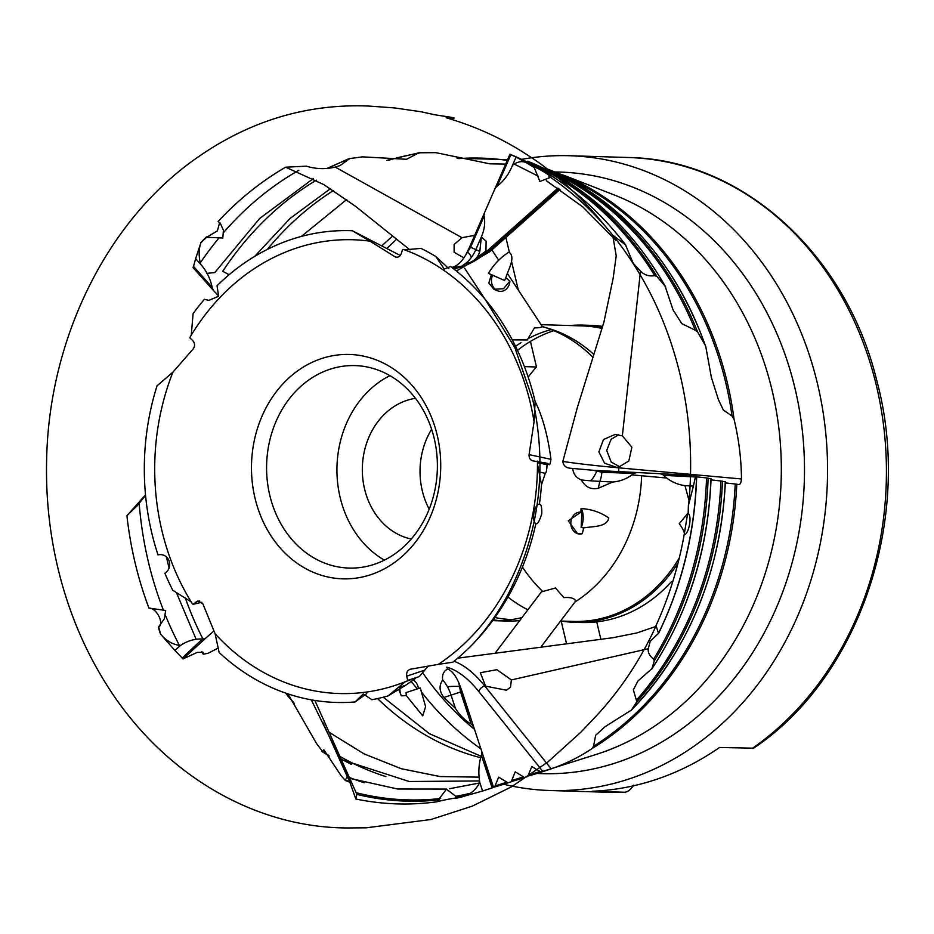 <?xml version="1.0" encoding="UTF-8"?>
<svg xmlns="http://www.w3.org/2000/svg" width="934" height="934" viewBox="0 0 934 934"><rect width="100%" height="100%" fill="white"/><g stroke="black" fill="none" stroke-linecap="round" stroke-linejoin="round"><path stroke-width="1.4" d="M663.397 474.951L660.21 473.701L695.62 475.476L695.41 476.573L663.537 475.359C669.701 481.092 676.846 484.524 684.972 485.645L693.425 486.077L688.37 505.621L688.171 513.607C692.304 516.163 688.767 534.365 684.143 534.902L687.634 513.583L679.24 523.717C683.384 529.38 685.019 533.116 684.143 534.902A335.551 282.862 -88.3 0 1 656.03 625.558L655.785 626.492L636.871 632.937L613.054 637.689L457.73 658.178M496.795 186.216L494.693 189.31L509.929 154.273L510.559 154.554L497.157 186.17C503.811 181.079 508.902 174.156 512.439 165.4L516.07 157.052L527.021 163.158C522.678 160.578 517.821 161.325 512.439 165.4M212.088 287.754L213.828 290.918L193.093 267.649L193.338 266.715L212.17 287.333C210.278 278.449 206.414 270.743 200.577 264.217L195.626 258.671L200.903 242.688C198.708 249.028 198.603 256.196 200.577 264.217M202.725 639.253L205.749 638.109L182.982 658.914L182.142 658.061L202.421 639.031C194.762 638.646 187.407 640.806 180.367 645.522L174.938 650.484L160.695 634.314C166.322 640.876 172.883 644.612 180.367 645.522M533.874 166.649L539.852 181.476L549.297 177.81L548.912 176.257C554.025 177.985 541.218 169.708 533.874 166.649L527.091 162.995M549.916 176.351L548.912 176.257A335.551 282.862 -88.3 0 1 607.637 229.028A335.551 282.862 -88.3 0 1 612.657 235.076L616.218 255.823L613.148 278.285L603.901 322.218L577.434 407.236L562.828 461.443C563.33 465.622 565.899 467.887 570.546 468.261L593.148 470.281L601.835 472.254L633.38 473.445L601.858 471.857L596.873 470.491A21.902 1.226 4.2 0 1 593.148 470.281M219.677 222.479L217.388 230.896L206.718 237.259L222.806 238.018L223.448 230.324L220.202 223.074L218.147 221.486L220.214 223.074M158.313 627.274L164.302 618.857L165.68 610.474L148.95 608.092C156.784 607.777 164.746 624.216 158.313 627.274L160.59 634.408M481.652 754.952L481.629 751.076L493.561 787.362L492.44 787.759L481.384 755.232C478.698 763.895 478.161 772.943 479.749 782.377L482.586 791.028L461.956 796.819C470.211 794.682 476.13 789.872 479.749 782.377M456.061 798.278L455.827 796.258L446.44 789.16L436.949 801.792C443.253 799.983 459.633 797.064 456.061 798.278L462.015 796.982M428.169 666.14L419.366 676.52L407.703 680.419L406.699 676.169C406.232 672.527 407.493 670.203 410.458 669.211L438.326 664.366A226.997 191.353 -88.3 0 0 537.47 464.315L537.47 462.167A226.997 191.353 -88.3 0 1 537.47 462.587M471.156 724.142L460.929 691.896L460.17 686.385A21.902 9.912 71.9 0 0 458.804 682.754L460.59 692.001L471.156 724.142C464.782 720.312 459.528 715.047 455.407 708.346L443.942 697.476C439.272 691.464 438.84 685.638 442.669 679.987A23.794 10.764 -108.1 0 1 447.421 686.7A23.794 10.764 -108.1 0 1 451.064 695.13L455.407 708.346M481.384 755.232L492.113 787.876L482.586 791.028M612.727 482.014L598.367 488.225C591.024 489.883 585.373 487.139 581.403 480.006A23.794 1.331 -175.8 0 0 590.673 480.788A23.794 1.331 -175.8 0 0 599.838 481.36L612.727 482.014C620.55 481.349 627.379 478.617 633.194 473.83M201.884 602.267L193.069 604.31L197.926 600.959L202.876 603.854L215.1 633.731A226.997 191.353 -88.3 0 0 405.204 681.773L406.594 681.213A226.997 191.353 -88.3 0 0 406.932 681.073L406.488 681.248M547.091 463.941L548.9 464.326L547.184 463.241L533.454 460.964C530.384 460.392 528.924 458.279 529.076 454.636L534.073 421.759A226.997 191.353 -88.3 0 0 405.251 250.09L403.862 249.576A226.997 191.353 -88.3 0 0 403.523 249.448L402.577 249.448L401.281 253.616C399.845 256.908 397.686 257.924 394.813 256.663L370.039 241.182A226.997 191.353 -88.3 0 0 191.26 335.143L190.443 336.52A226.997 191.353 -88.3 0 0 190.209 336.894L189.906 337.956L192.836 340.677C195.008 343.28 195.136 346.012 193.21 348.872L172.895 372.199A226.997 191.353 -88.3 0 0 191.237 601.94L192.311 603.656A226.997 191.353 -88.3 0 1 192.1 603.317M202.421 639.031L182.142 658.061M484.116 216.186L470.327 247.078L467.304 251.725A21.902 12.446 -65.9 0 1 465.576 255.204L470.631 247.206L484.116 216.186C485.376 222.922 484.466 229.822 481.372 236.874L479.796 251.456C477.753 258.414 472.908 262.501 465.26 263.692A23.794 13.52 114.1 0 0 469.183 260.096A23.794 13.52 114.1 0 0 471.215 257.621A23.794 13.52 114.1 0 0 475.826 249.623L481.372 236.874M181.943 657.746L174.938 650.484M212.17 287.333L193.525 266.4L195.626 258.671M497.157 186.17L510.863 154.67L516.07 157.052M663.537 475.359L695.386 476.959L693.425 486.077M541.568 646.188L575.577 601.181L574.819 599.558C572.775 597.853 569.121 597.211 563.856 597.62L555.473 587.988L541.428 591.876L495.685 652.411M641.611 475.756A147.829 124.619 91.7 0 1 574.959 601.998M493.222 619.837A149.463 125.997 -88.3 0 0 499.713 620.643M492.65 620.631A149.463 125.997 -88.3 0 0 493.164 620.643L506.251 621.04A149.463 125.997 -88.3 0 0 519.724 620.596M511.855 619.569A147.829 124.619 91.7 0 1 494.88 617.537M530.442 341.4L536.49 366.992A148.646 125.308 -88.3 0 0 528.189 377.103M522.433 567.055A148.646 125.308 -88.3 0 0 542.199 590.942M600.947 639.662L596.744 621.857M518.312 290.077L511.4 260.831M509.334 252.087L505.878 237.47M512.252 339.859L527.231 339.964L534.505 327.869C538.941 327.904 541.475 327.449 542.117 326.503L542.082 326.596M592.319 356.695A149.463 125.997 -88.3 0 0 542.923 326.748A149.463 125.997 -88.3 0 0 542.117 326.503M547.184 463.241L547.044 464.291L537.482 462.237M537.19 461.104L537.47 462.167M633.38 473.445L636.941 472.522L602.091 470.771A27.787 1.553 4.2 0 1 597.538 470.514M404.784 249.938L403.581 249.448M483.882 215.906L484.688 212.322L469.709 246.786A27.787 15.785 -65.9 0 1 467.595 251.048M193.069 604.31L192.311 603.656M672.97 309.644L665.078 286.131L657.057 276.674L654.734 275.623C649.282 276.592 644.53 275.121 640.49 271.21L633.147 263.166L625.511 244.86L612.657 235.076M509.929 154.273L511.225 154.787C555.963 173.561 594.199 203.74 625.955 245.327L625.511 244.86A332.504 280.293 -88.3 0 0 511.213 154.787M705.1 345.02L697.535 331.815L695.27 330.227A319.393 269.249 -88.3 0 0 546.565 169.743L547.919 169.241L551.889 170.805A318.669 268.642 -88.3 0 1 705.1 345.02L705.789 346.607C675.317 262.512 624.017 203.904 551.889 170.805M673.216 310.158L681.808 323.643L695.27 330.227M538.509 176.281L513.945 163.94M657.057 276.674A326.935 275.6 91.7 0 0 527.593 161.232L531.563 162.796A325.592 274.468 -88.3 0 1 665.078 286.131L665.732 287.088C632.33 228.643 587.614 187.209 531.563 162.796M705.789 346.607L711.393 377.488L718.398 399.577L723.301 409.991L732.034 416.027A312.481 263.411 -88.3 0 0 566.88 177.775L568.234 177.273L570.569 178.196L569.658 177.647L552.928 171.272M618.915 467L616.277 467.292L604.578 463.182L598.892 451.904L603.481 439.529L615.004 434.473L622.348 435.863L631.886 447.211L628.851 460.964L618.915 467L618.822 467.841L741.468 478.967C741.304 459.108 738.841 439.26 734.077 419.424L732.034 416.027M339.789 165.633L335.224 167.093C325.452 169.393 315.855 169.089 306.41 166.17L285.652 167.186A335.551 282.862 -88.3 0 0 218.147 221.486M206.402 236.897L200.81 242.583M505.656 164.092L489.801 163.824L435.781 152.639L419.039 152.791L386.956 160.309M229.11 274.736L222.736 271.304A324.308 273.393 91.7 0 1 316.381 180.18M340.256 165.446L349.748 158.558L362.474 156.865L406.559 159.282L417.498 153.55A319.393 269.249 -88.3 0 0 388.182 160.368M313.485 178.464L259.629 218.521L214.797 272.576L206.811 273.358M420.195 152.697L417.498 153.55M137.38 505.481L126.919 515.72A335.551 282.862 -88.3 0 0 148.95 608.092M182.982 658.914L197.296 652.387L203.238 652.341L203.74 654.185L208.375 653.135L218.241 648.033M201.896 651.64A326.316 275.075 -88.3 0 0 203.18 653.917L203.74 654.185M440.708 798.5A331.231 279.219 91.7 0 1 356.134 792.709L356.811 794.379L355.831 799.002A335.551 282.862 -88.3 0 0 436.949 801.792M493.561 787.362L494.635 787.023L498.639 777.135L507.956 782.785L511.19 781.758L515.229 771.846L524.523 777.497L527.745 776.458L531.82 766.534L541.066 772.184L542.981 771.566L478.838 691.592A103.312 46.747 71.9 0 0 446.744 667.18L447.736 668.977C451.916 670.881 455.605 675.469 458.804 682.754M288.606 694.989L316.474 743.406L322.674 751.636A319.393 269.249 -88.3 0 0 328.78 755.408M348.756 778.758L346.841 777.333L345.206 780.334L341.19 775.804L323.841 749.78L322.674 751.636L321.973 751.251M356.134 792.709L314.875 700.442M288.478 694.838L287.275 695.351A312.481 263.411 -88.3 0 0 293.79 702.625M285.722 693.133L294.257 703.384M345.206 780.334L345.685 780.24A326.316 275.075 -88.3 0 0 350.145 781.875M438.326 664.366L452.803 662.218A235.998 198.942 -88.3 0 0 474.846 641.973A235.998 198.942 -88.3 0 0 535.824 523.752C531.201 520.168 534.376 504.582 539.408 504.033A235.998 198.942 -88.3 0 0 541.522 484.629L537.47 464.315M534.073 421.759L535.135 401.562A235.998 198.942 -88.3 0 0 485.225 299.452A235.998 198.942 -88.3 0 0 450.562 266.505L444.269 269.085L435.886 256.57A235.998 198.942 -88.3 0 0 421.001 248.386L404.55 249.857M208.982 300.421L204.406 299.312A235.998 198.942 -88.3 0 0 193.093 313.661L191.26 335.143M208.761 300.398L218.591 296.288L217.05 285.734A235.998 198.942 -88.3 0 1 352.34 230.745L370.039 241.182M172.895 372.199L157.04 385.812A235.998 198.942 -88.3 0 0 158.009 554.866C169.217 552.531 174.051 567.358 164.863 573.184A235.998 198.942 -88.3 0 0 172.755 590.241L191.237 601.94M485.47 685.836L480.333 672.714L496.935 669.701L511.365 679.94L510.513 687.261L506.415 690.203L484.769 686L551.2 768.845C566.273 763.545 579.944 756.75 592.203 748.461L593.545 746.254L595.659 735.291L605.15 726.629L631.361 710.132L636.825 701.749L633.345 689.841L637.899 681.038L651.92 668.662L654.244 660.957L653.625 659.171C649.55 655.866 647.776 652.387 648.301 648.733L650.169 641.378L658.482 633.31L656.03 625.558M695.62 475.476L696.332 475.768M688.171 513.607L688.533 505.633M527.021 163.158L533.641 167.186M200.903 242.688L206.718 237.259M160.695 634.314L158.663 626.947M437.229 435.314A112.243 94.614 -88.3 0 0 278.46 388.988A112.243 94.614 -88.3 0 0 322.58 575.636A112.243 94.614 -88.3 0 0 437.229 435.314M533.454 460.964L532.765 460.882M395.456 256.99L396.121 257.189M407.703 680.419L406.932 681.073M409.874 669.363L410.458 669.211M215.1 633.731L219.14 652.481A235.998 198.942 -88.3 0 0 355.025 701.959L363.291 693.962L371.907 699.706A235.998 198.942 -88.3 0 0 388.1 695.9L405.204 681.773M419.366 676.52L406.874 681.12M471.542 724.189L473.795 727.236L462.05 691.522A27.787 12.574 71.9 0 0 460.392 687.074M461.956 796.819L455.874 797.729M422.553 672.585A308.85 260.353 -88.3 0 0 474.67 729.524M633.696 785.144C630.777 789.51 627.823 791.88 624.834 792.242L592.156 791.25A317.548 267.696 91.7 0 0 658.085 778.804A317.548 267.696 91.7 0 0 719.542 747.469L753.61 748.181C860.284 677.045 913.756 516.035 876.641 380.033C845.854 253.511 741.316 159.084 628.313 157.507L569.436 155.721A317.548 267.696 -88.3 0 0 521.592 159.364M625.056 792.242L624.834 792.242A317.548 267.696 -88.3 0 1 609.073 792.312L625.056 792.242M636.661 699.858A319.393 269.249 -88.3 0 0 720.896 480.963L725.041 481.839M720.896 480.963L711.031 479.889M653.625 659.171A326.316 275.075 -88.3 0 0 706.536 477.928L696.671 476.854M706.536 477.928L710.692 478.803M593.545 746.254A312.481 263.411 -88.3 0 0 735.221 483.999L725.368 482.913M503.648 784.245A317.548 267.696 -88.3 0 0 550.196 790.526A317.548 267.696 -88.3 0 0 631.886 778.01A317.548 267.696 -88.3 0 0 825.679 432.372A317.548 267.696 -88.3 0 0 569.436 155.721M741.468 478.967C741.082 482.96 740.067 484.816 738.444 484.536L738.596 484.559M735.221 483.999L738.444 484.536M551.2 768.845L542.981 771.566M547.114 169.334L543.249 168.12M569.506 177.787L570.569 178.196M725.414 481.804C720.476 573.231 688.977 649.527 630.894 710.692L631.361 710.132A318.669 268.642 -88.3 0 0 725.251 481.746M711.066 478.768C708.252 549.554 688.428 613.066 651.593 669.328L651.92 668.662A325.592 274.468 -88.3 0 0 710.902 478.71M696.706 475.733C695.024 532.053 682.264 584.731 658.4 633.754L658.482 633.31A332.504 280.293 -88.3 0 0 696.542 475.675M434.228 438.548A101.292 85.379 -88.3 0 0 355.048 365.591A101.292 85.379 -88.3 0 0 266.634 464.245A101.292 85.379 -88.3 0 0 348.907 568.07A101.292 85.379 -88.3 0 0 434.228 438.548M389.945 375.655A101.292 85.379 -88.3 0 0 336.987 466.37A101.292 85.379 -88.3 0 0 384.364 560.131M415.49 398.351A71.171 59.998 -88.3 0 0 362.357 467.14A71.171 59.998 -88.3 0 0 411.229 539.023M431.613 429.266A71.171 59.998 -88.3 0 0 429.185 509.135M618.682 434.742L611.081 439.354L606.703 450.445L611.186 462.05L619.802 466.802M493.164 620.643A149.463 125.997 -88.3 0 0 522.001 617.572M542 326.713A147.829 124.619 91.7 0 1 545.888 327.682M542.923 326.748L548.853 328.534A147.829 124.619 91.7 0 1 593.242 353.916M507.933 597.048A147.829 124.619 -88.3 0 0 527.885 609.797M560.563 621.04L573.161 621.425A147.829 124.619 -88.3 0 0 679.298 557.937M601.998 328.418A147.829 124.619 -88.3 0 0 596.931 327.414A147.829 124.619 -88.3 0 0 582.127 325.908L541.066 324.67M551.142 329.574A147.829 124.619 -88.3 0 0 529.333 338.015M521.032 342.696A147.829 124.619 -88.3 0 0 515.533 346.292M561.03 621.052A148.646 125.308 -88.3 0 0 574.153 622.278A148.646 125.308 -88.3 0 0 678.026 563.039M602.302 327.46A148.646 125.308 -88.3 0 0 583.155 325.114A148.646 125.308 -88.3 0 0 569.985 325.546M517.471 350.343A148.646 125.308 91.7 0 1 553.862 330.671M583.155 325.114L590.51 325.347A148.646 125.308 91.7 0 1 602.628 326.41M536.49 366.992L524.406 366.618M672.655 581.975L671.149 581.929A148.646 125.308 91.7 0 1 581.508 622.499L574.153 622.278M566.506 643.573L561.194 621.087M398.748 687.552L405.741 685.206L388.1 695.9M366.747 693.612L355.025 701.959M473.795 727.236L481.629 751.076M405.741 685.206L415.28 678.586M460.17 686.385L459.82 686.502A14.232 2.16 -0.9 0 0 447.421 686.7M447.736 668.977C443.638 671.102 441.945 674.768 442.669 679.987M539.303 472.032L545.304 473.304L541.522 484.629M688.37 505.621L689.047 500.601L684.972 485.645M435.886 256.57L448.88 268.653M539.408 504.033C541.16 504.243 541.942 507.477 541.755 513.735C539.478 521.16 537.494 524.499 535.824 523.752M355.831 799.002L348.008 777.076L336.462 751.286L311.302 699.846M213.956 630.929L205.749 638.109M126.919 515.72L145.517 494.892M218.743 295.996L213.828 290.918M400.312 255.496L352.34 230.745M463.906 257.889L454.122 252.285L454.122 244.498L461.98 237.68L474.682 235.333M481.349 237.119L486.112 241.147L485.949 251.024L477.449 257.212M285.652 167.186L323.864 184.617L355.445 206.262L409.944 249.868M451.741 267.463C456.913 266.19 461.524 262.104 465.576 255.204M484.688 212.322L494.693 189.31M547.102 463.883L548.632 464.21C549.496 465.681 550.266 464.058 550.955 459.318C547.791 435.454 542.526 416.202 535.135 401.562M636.941 472.522L660.21 473.701M569.88 468.191L570.546 468.261A103.312 5.756 4.2 0 0 572.729 468.576L569.88 468.191M545.304 473.304C546.238 472.884 546.822 470.012 547.055 464.688L547.044 464.291M467.304 251.725L467.607 251.853A14.232 2.884 -140.4 0 1 471.215 257.621M451.893 267.509L461.279 266.459L465.26 263.692M596.873 470.491L596.838 470.888A14.232 5.265 -66.4 0 1 590.673 480.788M572.729 468.424C573.278 473.958 576.173 477.811 581.403 480.006M413.015 679.929A10.951 9.235 91.7 0 1 418.362 688.556L420.23 687.949L425.6 706.641L422.728 715.864L406.337 695.608L406.021 692.596L417.288 688.907M398.76 689.49L401.351 695.818A227.662 191.914 -88.3 0 0 406.337 695.608M411.018 681.271L417.3 688.918L418.362 688.556M401.351 695.818A10.951 9.235 91.7 0 1 400.021 688.732M491.354 274.654L488.459 273.358C493.666 264.544 500.496 257.469 508.972 252.122C516.175 257.212 507.956 270.031 505.796 277.807A227.662 191.914 -88.3 0 1 509.906 281.111A10.951 9.235 91.7 0 1 497.624 290.801L493.876 289.283L488.821 283.072L491.354 274.654L492.65 275.18A10.951 9.235 91.7 0 0 495.919 289.867M505.796 277.807L504.558 280.492L492.65 275.18M509.906 281.111L503.508 288.711L493.876 289.283M504.558 280.492L488.459 273.358M582.267 533.676L577.632 533.699L568.269 520.822L580.948 512.124L581.03 508.575C591.292 509.135 600.55 512.264 608.793 517.95C606.843 527.722 591.771 526.111 583.692 527.979A227.662 191.914 -88.3 0 1 582.267 533.676A10.951 9.235 91.7 0 1 578.321 533.851A10.951 9.235 91.7 0 1 570.966 521.184A10.951 9.235 91.7 0 1 581.695 512.276M583.692 527.979L581.158 527.441L581.859 512.311L580.948 512.124M581.158 527.441A10.951 4.075 92.9 0 0 583.178 517.273A10.951 4.075 92.9 0 0 581.03 508.575M424.41 670.238L406.699 676.169M601.835 472.254A14.232 5.289 -87.1 0 1 599.838 481.36L598.367 488.225M199.806 600.982L196.175 601.823M602.091 470.771L601.858 471.857M469.709 246.786L470.327 247.078M547.919 169.241A320.023 269.774 91.7 0 1 697.535 331.815M654.734 275.623A326.316 275.075 -88.3 0 0 528.212 162.574M568.234 177.273A313.1 263.937 91.7 0 1 734.077 419.424M200.145 263.084A331.231 279.219 91.7 0 1 219.011 237.925M223.845 232.227A331.231 279.219 91.7 0 1 298.892 170.268M347.471 159.656A326.316 275.075 -88.3 0 0 327.776 168.389M507.255 160.403A312.481 263.411 -88.3 0 0 458.863 158.605M267.276 249.448A317.397 267.556 91.7 0 1 333.52 190.478M203.005 639.16A324.308 273.393 91.7 0 1 185.352 598.087M179.515 645.627A331.231 279.219 91.7 0 1 165.575 615.588M163.287 609.832A331.231 279.219 91.7 0 1 139.154 503.321M356.811 794.379A332.504 280.293 -88.3 0 0 439.435 799.808M456.189 797.356A332.504 280.293 -88.3 0 0 465.167 795.534M487.233 789.545A332.504 280.293 -88.3 0 0 494.611 787.035L484.314 790.479M341.05 758.933A318.669 268.642 -88.3 0 0 351.511 764.409M524.523 777.497A320.023 269.774 91.7 0 1 521.16 778.606L524.815 777.427A318.669 268.642 -88.3 0 0 527.733 776.469M521.16 778.606A320.023 269.774 91.7 0 1 511.482 781.501L521.16 778.606M328.908 755.583A320.023 269.774 91.7 0 1 322.685 751.718M511.657 780.485A319.393 269.249 -88.3 0 0 523.437 776.831M364.178 782.715A324.308 273.393 91.7 0 1 349.339 777.462M469.452 793.48A331.231 279.219 91.7 0 1 455.85 796.305M495.102 785.903A326.316 275.075 -88.3 0 0 506.87 782.12M506.018 783.486A325.592 274.468 -88.3 0 0 511.178 781.758L502.364 784.665A326.935 275.6 91.7 0 1 494.705 786.988L502.364 784.665A326.935 275.6 91.7 0 0 507.956 782.785M350.308 782.237A326.935 275.6 91.7 0 1 345.697 780.532M528.212 775.045A312.481 263.411 -88.3 0 0 539.992 771.519M385.894 776.609A317.397 267.556 91.7 0 1 339.918 756.423M541.066 772.184A313.1 263.937 91.7 0 1 539.957 772.546A313.1 263.937 91.7 0 1 528.119 776.014L597.421 754.03A291.957 246.121 -88.3 0 0 601.426 752.687A291.957 246.121 -88.3 0 0 781.233 477.379A291.957 246.121 -88.3 0 0 614.362 195.019L563.412 175.113M462.05 691.522L460.929 691.896M421.654 692.304A317.548 267.696 -88.3 0 0 481.033 748.928M722.461 481.15A320.023 269.774 91.7 0 1 636.825 701.749M708.112 478.115A326.935 275.6 91.7 0 1 654.244 660.957M752.22 748.449A317.548 267.696 -88.3 0 0 878.555 395.28A317.548 267.696 -88.3 0 0 628.313 157.507M537.108 773.445A300.911 253.663 -88.3 0 0 619.067 761.77A300.911 253.663 -88.3 0 0 802.411 431.345A300.911 253.663 -88.3 0 0 554.971 171.984M392.07 236.629A291.957 246.121 -88.3 0 0 381.959 245.794M377.569 698.562A291.957 246.121 -88.3 0 0 480.169 757.579M736.798 484.186A313.1 263.937 91.7 0 1 592.203 748.461M460.59 692.001L443.942 697.476M648.301 648.733L511.365 679.94M454.017 661.249A108.741 49.21 -108.1 0 1 484.769 686A5.476 3.117 -38.7 0 0 478.838 691.592M470.631 247.206L479.796 251.456M347.857 777.929L322.93 722.577M335.224 167.093L461.98 237.68M485.949 251.024L486.602 251.386L557.948 188.049M471.658 262.547A108.741 61.796 114.1 0 0 486.602 251.386A5.476 2.802 -131.6 0 0 487.548 251.818M558.824 188.633L490.385 249.39A103.312 58.702 -65.9 0 1 453.515 268.758M529.076 454.636L550.955 459.318M640.49 271.21L622.348 435.863M562.828 461.443A108.741 6.059 -175.8 0 0 618.822 467.841A5.476 1.658 -84.8 0 0 618.833 471.612M632.4 474.927L665.58 477.928L632.411 474.916M559.991 189.427L489.918 251.643A5.476 2.802 -131.6 0 0 490.385 249.39M537.47 462.634L547.055 464.688M549.729 176.806L549.297 177.81M158.99 626.761L159.644 626.177M456.294 797.671L455.827 796.258M546.262 180.682L582.979 207.056L615.728 240.236M711.194 376.694L711.393 377.488M254.678 256.395L290.135 218.393L330.531 188.61M301.367 236.43L346.724 199.526M507.571 159.679L457.041 158.173M348.475 158.873L326.935 168.459M195.977 638.903L176.491 592.74M168.996 567.697L166.322 556.781M201.756 651.628L203.18 654.127M479.632 780.941L409.209 781.513L341.33 759.564M479.632 782.972L449.581 788.716M446.487 789.067L397.662 789.02L349.736 778.337M479.34 777.146L440.031 776.539L401.316 768.729L364.062 753.878L329.118 732.279M322.522 751.882L329.223 756.015M345.533 780.614L350.378 782.4M609.073 792.312L550.196 790.526M396.109 239.699L386.945 248.397M383.267 697.208L429.336 733.645L480.753 756.143M136.644 506.403L145.564 495.429M489.918 251.643L456.364 271.023M465.529 263.622L461.279 266.459M542.327 326.573L507.477 273.615M498.674 260.236L491.879 249.903M484.898 299.055L464.572 268.163M655.785 626.504C639.416 662.054 618.11 693.425 591.876 720.604L580.75 732.314L547.604 762.202L511.26 786.953L472.207 806.17L430.959 819.515L366.186 827.816L346.701 827.956C252.087 827.477 160.73 772.149 105.787 683.396C85.624 651.138 70.47 615.88 60.301 577.597C49.992 538.428 45.451 498.277 46.7 457.158C49.665 338.061 106.523 222.631 193.501 160.239C247.183 121.583 305.558 103.522 368.626 106.044L394.545 107.924L420.615 111.683L433.271 114.415C435.174 115.197 469.335 119.342 446.113 117.754C476.69 126.639 504.85 139.738 530.582 157.075C556.045 173.362 584.988 201.277 600.387 220.342L607.637 229.028M689.047 500.612C692.771 458.536 689.934 417.171 680.536 376.495C667.962 323.071 645.452 276.079 613.008 235.508M485.225 299.452L514.856 347.635L532.754 399.694C547.663 468.448 539.42 533.326 508.049 594.351C498.137 612.844 486.416 629.411 472.896 644.063L474.846 641.973M422.366 694.464L420.23 687.949M577.632 533.699L578.321 533.851M580.855 512.101L581.777 512.299"/></g></svg>

